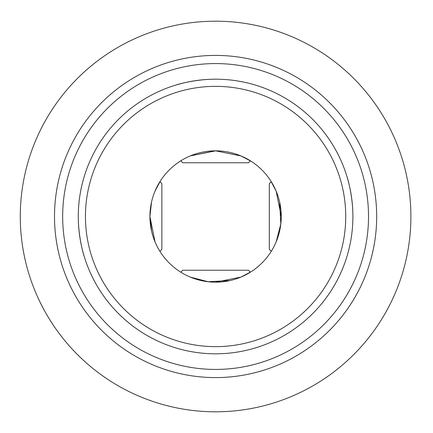 <?xml version="1.0" encoding="UTF-8"?>
<svg xmlns="http://www.w3.org/2000/svg" width="433" height="433" viewBox="0 0 433 433"><rect width="100%" height="100%" fill="white"/><g stroke="black" fill="none" stroke-linecap="round" stroke-linejoin="round"><path stroke-width="0.65" d="M151.528 230.935L149.921 216.5A65.67 65.67 0 0 1 248.423 159.631A65.67 65.67 0 0 1 248.423 273.369A65.67 65.67 0 0 1 149.921 216.5L155.014 241.858M160.54 180.696L155.014 191.142M151.545 202L149.921 216.5M215.564 282.17L240.948 277.077L251.367 271.567M230.085 280.552L208.084 281.721L190.233 277.077M215.639 150.83L190.233 155.923L214.93 150.836M215.558 150.83L240.948 155.923L251.394 161.449M281.261 216.527L276.167 191.142L270.657 180.723M279.642 202.005L280.811 224.007L276.167 241.858M78.281 216.5A137.31 137.31 0 0 1 215.591 79.19A137.31 137.31 0 0 1 352.9 216.5A137.31 137.31 0 0 1 215.591 353.81A137.31 137.31 0 0 1 78.281 216.5C78.243 237.695 84.105 256.655 84.143 256.184M352.9 216.5C352.933 195.294 347.077 176.339 347.039 176.816M215.602 79.19C194.395 79.152 175.435 85.014 175.906 85.052M62.666 216.5A152.925 152.925 0 0 1 292.053 84.062A152.925 152.925 0 0 1 292.053 348.938A152.925 152.925 0 0 1 62.666 216.5M85.447 216.5A130.144 130.144 0 0 1 280.665 103.79A130.144 130.144 0 0 1 280.665 329.21A130.144 130.144 0 0 1 85.447 216.5M410.895 216.5A195.305 195.305 0 0 0 117.938 47.359A195.305 195.305 0 0 0 117.938 385.641A195.305 195.305 0 0 0 410.895 216.5M376.678 216.5A161.087 161.087 0 0 0 215.591 55.413A161.087 161.087 0 0 0 54.504 216.5A161.087 161.087 0 0 0 215.591 377.587A161.087 161.087 0 0 0 376.678 216.5M250.388 272.189L248.423 270.23L182.758 270.23L180.794 272.189M250.388 160.811L248.423 162.77L182.758 162.77L180.794 160.811M271.28 181.703L269.321 183.668L269.321 249.332L271.28 251.297M159.901 181.703L161.861 183.668L161.861 249.332L159.901 251.297"/></g></svg>
